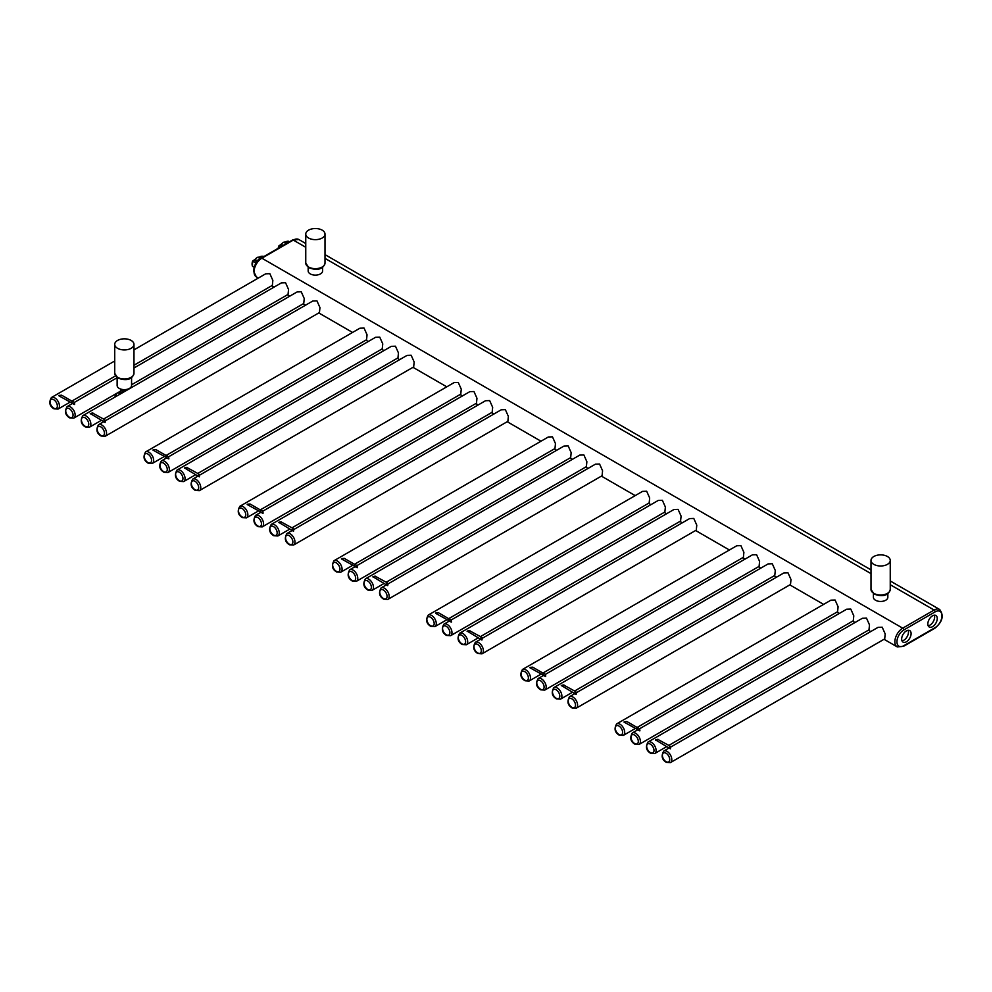 <?xml version="1.0" encoding="UTF-8"?>
<svg xmlns="http://www.w3.org/2000/svg" width="992" height="992" viewBox="0 0 992 992"><rect width="100%" height="100%" fill="white"/><g stroke="black" fill="none" stroke-linecap="round" stroke-linejoin="round"><path stroke-width="1.49" d="M576.216 708.214A6.659 3.844 -120 0 0 577.232 702.882A6.659 3.844 -120 0 0 572.88 697.004A6.659 3.844 -120 0 0 569.557 696.682C566.804 701.542 567.672 705.3 572.136 707.966L576.216 708.214L790.488 584.499L790.996 579.564L787.995 572.818L783.829 572.967L576.612 692.602M543.232 672.874L743.392 557.306L743.888 552.358L740.888 545.625L736.721 545.774L522.449 669.488C519.709 674.337 520.564 678.106 525.041 680.76L529.108 681.02A6.659 3.844 -120 0 0 530.125 675.688A6.659 3.844 -120 0 0 525.772 669.811A6.659 3.844 -120 0 0 522.449 669.488M131.564 384.772L288.052 294.426L288.548 289.478L285.547 282.732L281.393 282.881L133.97 367.995M103.602 419.046L303.75 303.49L304.246 298.542L301.246 291.797L297.092 291.946L82.807 415.66C80.067 420.521 80.935 424.278 85.399 426.944L89.478 427.205A6.659 3.844 -120 0 0 90.495 421.86A6.659 3.844 -120 0 0 86.143 415.995A6.659 3.844 -120 0 0 82.807 415.66M105.177 436.269A6.659 3.844 -120 0 0 106.194 430.925A6.659 3.844 -120 0 0 101.841 425.06A6.659 3.844 -120 0 0 98.518 424.725C95.765 429.586 96.633 433.343 101.097 436.009L105.177 436.269L319.449 312.554L319.957 307.607L316.956 300.861L312.79 301.01L105.574 420.645M166.396 455.303L366.556 339.748L367.052 334.8L364.052 328.067L359.898 328.216L145.613 451.918C142.873 456.779 143.741 460.536 148.205 463.202L152.272 463.462A6.659 3.844 -120 0 0 153.301 458.118A6.659 3.844 -120 0 0 148.949 452.253A6.659 3.844 -120 0 0 145.613 451.918M167.983 472.527A6.659 3.844 -120 0 0 169 467.182A6.659 3.844 -120 0 0 164.647 461.317A6.659 3.844 -120 0 0 161.324 460.982C158.571 465.843 159.439 469.6 163.903 472.266L167.983 472.527L382.255 348.812L382.763 343.864L379.75 337.131L375.596 337.28L168.38 456.915M197.805 473.432L397.966 357.876L398.462 352.929L395.461 346.196L391.294 346.344L177.022 470.059C174.27 474.908 175.138 478.665 179.614 481.331L183.681 481.591A6.659 3.844 -120 0 0 184.698 476.259A6.659 3.844 -120 0 0 180.346 470.382A6.659 3.844 -120 0 0 177.022 470.059M199.38 490.656A6.659 3.844 -120 0 0 200.409 485.324A6.659 3.844 -120 0 0 196.056 479.446A6.659 3.844 -120 0 0 192.721 479.124C189.98 483.972 190.836 487.742 195.312 490.395L199.38 490.656L413.664 366.941L414.16 361.993L411.159 355.26L407.005 355.409L199.789 475.044M260.611 509.702L460.759 394.134L461.268 389.186L458.267 382.453L454.1 382.602L239.828 506.317C237.076 511.165 237.944 514.935 242.42 517.601L246.487 517.849A6.659 3.844 -120 0 0 247.504 512.517A6.659 3.844 -120 0 0 243.152 506.639A6.659 3.844 -120 0 0 239.828 506.317M262.186 526.913A6.659 3.844 -120 0 0 263.202 521.581A6.659 3.844 -120 0 0 258.862 515.704A6.659 3.844 -120 0 0 255.527 515.381C252.786 520.23 253.642 523.999 258.118 526.665L262.186 526.913L476.47 403.198L476.966 398.263L473.965 391.518L469.799 391.666L262.582 511.302M292.008 527.831L492.168 412.263L492.664 407.328L489.664 400.582L485.51 400.731L271.225 524.446C268.485 529.306 269.34 533.064 273.817 535.73L277.884 535.978A6.659 3.844 -120 0 0 278.913 530.646A6.659 3.844 -120 0 0 274.561 524.768A6.659 3.844 -120 0 0 271.225 524.446M293.595 545.042A6.659 3.844 -120 0 0 294.612 539.71A6.659 3.844 -120 0 0 290.259 533.832A6.659 3.844 -120 0 0 286.924 533.51C284.183 538.371 285.051 542.128 289.515 544.794L293.595 545.042L507.867 421.34L508.363 416.392L505.362 409.646L501.208 409.795L293.992 529.43M354.814 564.088L554.974 448.533L555.47 443.585L552.47 436.84L548.316 436.988L334.031 560.703C331.291 565.564 332.146 569.321 336.623 571.987L340.69 572.248A6.659 3.844 -120 0 0 341.719 566.903A6.659 3.844 -120 0 0 337.367 561.038A6.659 3.844 -120 0 0 334.031 560.703M356.401 581.312A6.659 3.844 -120 0 0 357.418 575.968A6.659 3.844 -120 0 0 353.065 570.102A6.659 3.844 -120 0 0 349.73 569.768C346.989 574.628 347.857 578.386 352.321 581.052L356.401 581.312L570.673 457.597L571.169 452.65L568.168 445.904L564.014 446.053L356.798 565.688M386.223 582.217L586.371 466.662L586.88 461.714L583.879 454.968L579.712 455.117L365.44 578.832C362.688 583.693 363.556 587.45 368.02 590.116L372.099 590.376A6.659 3.844 -120 0 0 373.116 585.032A6.659 3.844 -120 0 0 368.764 579.167A6.659 3.844 -120 0 0 365.44 578.832M387.798 599.441A6.659 3.844 -120 0 0 388.814 594.096A6.659 3.844 -120 0 0 384.462 588.231A6.659 3.844 -120 0 0 381.139 587.896C378.386 592.757 379.254 596.514 383.73 599.18L387.798 599.441L602.082 475.726L602.578 470.778L599.577 464.033L595.411 464.182L388.194 583.817M449.029 618.475L649.177 502.919L649.673 497.972L646.672 491.238L642.518 491.387L428.234 615.09C425.494 619.95 426.362 623.708 430.826 626.374L434.905 626.634A6.659 3.844 -120 0 0 435.922 621.29A6.659 3.844 -120 0 0 431.57 615.424A6.659 3.844 -120 0 0 428.234 615.09M450.604 635.698A6.659 3.844 -120 0 0 451.62 630.354A6.659 3.844 -120 0 0 447.268 624.489A6.659 3.844 -120 0 0 443.945 624.154C441.192 629.015 442.06 632.772 446.536 635.438L450.604 635.698L664.876 511.984L665.384 507.036L662.383 500.303L658.217 500.452L451 620.087M480.426 636.604L680.586 521.048L681.082 516.1L678.082 509.367L673.915 509.516L459.643 633.218C456.903 638.079 457.758 641.836 462.235 644.502L466.302 644.763A6.659 3.844 -120 0 0 467.319 639.418A6.659 3.844 -120 0 0 462.979 633.553A6.659 3.844 -120 0 0 459.643 633.218M482 653.827A6.659 3.844 -120 0 0 483.03 648.495A6.659 3.844 -120 0 0 478.677 642.618A6.659 3.844 -120 0 0 475.342 642.295C472.601 647.144 473.457 650.901 477.933 653.567L482 653.827L696.285 530.112L696.781 525.165L693.78 518.432L689.626 518.58L482.41 638.216M544.806 690.085A6.659 3.844 -120 0 0 545.836 684.753A6.659 3.844 -120 0 0 541.483 678.875A6.659 3.844 -120 0 0 538.148 678.553C535.407 683.401 536.263 687.171 540.739 689.837L544.806 690.085L759.091 566.37L759.587 561.422L756.586 554.689L752.432 554.838L545.216 674.473M574.641 691.002L774.789 575.434L775.285 570.499L772.284 563.754L768.13 563.902L553.846 687.617C551.106 692.466 551.974 696.235 556.438 698.901L560.517 699.149A6.659 3.844 -120 0 0 561.534 693.817A6.659 3.844 -120 0 0 557.182 687.94A6.659 3.844 -120 0 0 553.846 687.617M637.434 727.26L837.595 611.704L838.091 606.757L835.09 600.011L830.936 600.16L616.652 723.875C613.912 728.736 614.78 732.493 619.244 735.159L623.311 735.407A6.659 3.844 -120 0 0 624.34 730.075A6.659 3.844 -120 0 0 619.988 724.21A6.659 3.844 -120 0 0 616.652 723.875M639.022 744.484A6.659 3.844 -120 0 0 640.038 739.139A6.659 3.844 -120 0 0 635.686 733.274A6.659 3.844 -120 0 0 632.35 732.939C629.61 737.8 630.478 741.557 634.942 744.223L639.022 744.484L853.294 620.769L853.79 615.821L850.789 609.076L846.635 609.224L639.418 728.86M668.844 745.389L868.992 629.833L869.5 624.886L866.5 618.14L862.333 618.289L648.061 742.004C645.308 746.864 646.176 750.622 650.653 753.288L654.72 753.548A6.659 3.844 -120 0 0 655.737 748.204A6.659 3.844 -120 0 0 651.384 742.338A6.659 3.844 -120 0 0 648.061 742.004M670.418 762.612A6.659 3.844 -120 0 0 671.435 757.268A6.659 3.844 -120 0 0 667.095 751.403A6.659 3.844 -120 0 0 663.76 751.068C661.019 755.929 661.875 759.686 666.351 762.352L670.418 762.612L884.703 638.898L885.199 633.95L882.198 627.204L878.032 627.353L670.828 746.988M133.97 365.254L272.354 285.361L272.85 280.414L269.849 273.668L265.682 273.817L133.97 349.866M911.09 633.615A6.659 3.844 120 0 0 909.714 630.565A6.659 3.844 120 0 0 904.58 632.35A6.659 3.844 120 0 0 901.666 639.059A6.659 3.844 120 0 0 903.042 642.109A6.659 3.844 120 0 0 908.176 640.324A6.659 3.844 120 0 0 911.09 633.615M937.254 618.512A6.659 3.844 120 0 0 935.878 615.462A6.659 3.844 120 0 0 930.744 617.247A6.659 3.844 120 0 0 927.83 623.943A6.659 3.844 120 0 0 929.219 626.994A6.659 3.844 120 0 0 934.352 625.208A6.659 3.844 120 0 0 937.254 618.512M873.406 593.576L873.406 597.296A7.217 4.166 0 0 0 875.527 600.234A7.217 4.166 0 0 0 883.388 601.14A7.217 4.166 0 0 0 887.84 597.296L887.84 593.576M308.165 267.232L308.165 270.952A7.217 4.166 0 0 0 310.273 273.904A7.217 4.166 0 0 0 318.147 274.796A7.217 4.166 0 0 0 322.598 270.952L322.598 267.232M873.828 564.361A9.622 5.555 0 0 0 884.306 565.564A9.622 5.555 0 0 0 890.246 560.43A9.622 5.555 0 0 0 887.431 556.5A9.622 5.555 0 0 0 876.94 555.297A9.622 5.555 0 0 0 871.001 560.43A9.622 5.555 0 0 0 873.828 564.361M308.574 238.018A9.622 5.555 0 0 0 319.064 239.221A9.622 5.555 0 0 0 325.004 234.087A9.622 5.555 0 0 0 322.189 230.156A9.622 5.555 0 0 0 311.699 228.954A9.622 5.555 0 0 0 305.759 234.087A9.622 5.555 0 0 0 308.574 238.018M902.001 640.882A6.659 3.844 120 0 0 908.474 632.102A6.659 3.844 120 0 0 908.126 630.28M928.177 625.778A6.659 3.844 120 0 0 934.638 616.999A6.659 3.844 120 0 0 934.303 615.164M131.564 377.53L131.564 385.479A7.217 4.166 180 0 1 127.112 389.323A7.217 4.166 180 0 1 119.251 388.418A7.217 4.166 180 0 1 117.13 385.479L117.13 377.53M117.54 348.304A9.622 5.555 0 0 0 128.03 349.506A9.622 5.555 0 0 0 133.97 344.373A9.622 5.555 0 0 0 131.155 340.454A9.622 5.555 0 0 0 120.664 339.252A9.622 5.555 0 0 0 114.725 344.373A9.622 5.555 0 0 0 117.54 348.304M58.925 395.448L61.64 395.2L58.776 395.734L74.623 404.513C74.735 402.802 73.83 401.673 71.908 401.128C71.808 402.839 72.714 403.967 74.623 404.513M71.908 401.128L61.64 395.2M103.887 421.402L105.078 422.468L105.462 420.496L104.259 419.43L103.887 421.402M92.479 413.007C90.198 413.466 89.677 413.763 90.904 413.912C93.186 413.453 93.707 413.143 92.479 413.007L104.259 419.43M105.078 422.468L90.904 413.912M153.14 449.835L155.856 449.587L152.979 450.12L168.838 458.899C168.938 457.188 168.032 456.06 166.11 455.514C166.011 457.225 166.916 458.354 168.838 458.899M166.11 455.514L155.856 449.587M198.09 475.788L199.28 476.854L199.665 474.883L198.474 473.829L198.09 475.788M186.682 467.393C184.4 467.852 183.88 468.15 185.107 468.298C187.389 467.84 187.91 467.542 186.682 467.393L198.474 473.829M199.28 476.854L185.107 468.298M247.343 504.221L250.058 503.986L247.182 504.506L263.041 513.286C263.153 511.574 262.248 510.446 260.326 509.913C260.214 511.624 261.119 512.752 263.041 513.286M260.326 509.913L250.058 503.986M292.305 530.187L293.496 531.241L293.868 529.282L292.677 528.215L292.305 530.187M280.885 521.78C278.616 522.238 278.095 522.548 279.322 522.685C281.592 522.226 282.125 521.928 280.885 521.78L292.677 528.215M293.496 531.241L279.322 522.685M341.546 558.62L344.274 558.372L341.397 558.905L357.256 567.684C357.356 565.973 356.45 564.845 354.528 564.299C354.429 566.01 355.334 567.139 357.256 567.684M354.528 564.299L344.274 558.372M386.508 584.573L387.698 585.64L388.083 583.668L386.892 582.602L386.508 584.573M375.1 576.166C372.818 576.625 372.298 576.935 373.525 577.084C375.807 576.625 376.328 576.315 375.1 576.166L386.892 582.602M387.698 585.64L373.525 577.084M435.761 613.006L438.476 612.758L435.6 613.292L451.459 622.071C451.558 620.36 450.653 619.231 448.744 618.686C448.632 620.397 449.537 621.525 451.459 622.071M448.744 618.686L438.476 612.758M480.711 638.96L481.914 640.026L482.286 638.054L481.095 636.988L480.711 638.96M469.303 630.565C467.034 631.024 466.5 631.321 467.74 631.47C470.01 631.011 470.53 630.714 469.303 630.565L481.095 636.988M481.914 640.026L467.74 631.47M529.964 667.393L532.679 667.157L529.802 667.678L545.662 676.457C545.774 674.746 544.868 673.618 542.946 673.084C542.835 674.796 543.752 675.924 545.662 676.457M542.946 673.084L532.679 667.157M574.926 693.358L576.116 694.412L576.488 692.453L575.298 691.387L574.926 693.358M563.518 684.951C561.236 685.41 560.716 685.708 561.943 685.856C564.225 685.398 564.746 685.1 563.518 684.951L575.298 691.387M576.116 694.412L561.943 685.856M624.179 721.792L626.894 721.544L624.018 722.077L639.877 730.856C639.976 729.145 639.071 728.016 637.149 727.471C637.05 729.182 637.955 730.31 639.877 730.856M637.149 727.471L626.894 721.544M669.129 747.745L670.319 748.811L670.704 746.84L669.513 745.773L669.129 747.745M657.721 739.338C655.439 739.796 654.918 740.106 656.146 740.255C658.428 739.796 658.948 739.486 657.721 739.338L669.513 745.773M670.319 748.811L656.146 740.255M125.922 390.774A2.034 1.178 0 0 0 122.562 390.96A2.034 1.178 0 0 0 122.909 392.348A2.034 1.178 0 0 0 123.058 392.423M125.674 390.922A1.848 1.066 0 0 0 122.723 391.158A1.848 1.066 180 0 0 122.5 391.666A1.848 1.066 180 0 0 122.983 392.386M120.33 391.046L119.04 393.588A5.332 3.075 180 0 1 119.722 391.803A5.332 3.075 180 0 1 119.982 391.567M122.921 392.497A2.22 1.277 180 0 1 122.128 391.518A2.22 1.277 180 0 1 122.4 390.898A2.22 1.277 180 0 1 126.058 390.699M289.342 241.85L288.027 241.093L286.626 241.912A8.804 5.084 -60 0 1 287.296 241.478M287.928 242.668L286.626 241.912A8.878 5.134 -60 0 1 288.027 241.093L288.015 241.093M278.293 248.223A6.845 3.956 -60 0 1 278.777 246.19L280.302 247.07M286.899 241.341L285.349 242.122L286.13 242.482M252.724 266.476L252.613 266.414A6.845 3.956 -60 0 1 252.08 264.17A6.845 3.956 -60 0 1 252.613 261.305L255.862 262.892M263.165 256.965L261.789 256.246M261.764 257.771L260.45 257.027A8.878 5.134 -60 0 1 261.863 256.209L264.132 256.407L260.425 257.015L256.482 262.644M255.49 264.294L255.403 264.194A8.804 5.084 -60 0 1 256.085 262.421L255.403 264.244A8.878 5.134 -60 0 1 256.11 262.434M254.212 260.214L252.501 261.181L256.01 262.558M260.735 256.457L259.172 257.226L259.954 257.585M571.838 698.827A5.183 2.988 -120 0 0 568.168 700.935A5.183 2.988 -120 0 0 571.838 707.284A5.183 2.988 -120 0 0 575.496 705.163A5.183 2.988 -120 0 0 571.838 698.827M524.731 671.621A5.183 2.988 -120 0 0 521.073 673.742A5.183 2.988 -120 0 0 524.731 680.09A5.183 2.988 -120 0 0 528.389 677.97A5.183 2.988 -120 0 0 524.731 671.621M540.429 680.698A5.183 2.988 -120 0 0 536.771 682.806A5.183 2.988 -120 0 0 540.429 689.155A5.183 2.988 -120 0 0 544.1 687.034A5.183 2.988 -120 0 0 540.429 680.698M556.14 689.762A5.183 2.988 -120 0 0 552.47 691.87A5.183 2.988 -120 0 0 556.14 698.219A5.183 2.988 -120 0 0 559.798 696.099A5.183 2.988 -120 0 0 556.14 689.762M258.366 278.045L256.345 276.88A11.098 6.411 -60 0 1 254.634 267.989A11.098 6.411 -60 0 1 261.888 258.205L902.708 628.172A11.098 6.411 120 0 0 895.466 637.955A11.098 6.411 120 0 0 897.165 646.858L903.452 646.375L934.861 628.246C942.549 621.848 944.161 615.586 939.672 609.497A11.098 6.411 120 0 0 934.117 610.043L902.708 628.172A1.476 0.856 -120 0 1 903.762 629.994A9.622 5.555 120 0 0 896.954 641.774A9.622 5.555 120 0 0 903.762 645.705A1.476 0.856 60 0 1 903.452 646.375M58.069 409.076A6.659 3.844 -120 0 0 59.086 403.732A6.659 3.844 -120 0 0 54.734 397.866A6.659 3.844 -120 0 0 51.41 397.532C48.67 402.392 49.526 406.15 54.002 408.816L58.069 409.076L69.973 402.194M53.692 408.134A5.183 2.988 -120 0 0 57.362 406.026A5.183 2.988 -120 0 0 53.692 399.677A5.183 2.988 -120 0 0 50.034 401.797A5.183 2.988 -120 0 0 53.692 408.134M69.39 408.741A5.183 2.988 -120 0 0 65.732 410.862A5.183 2.988 -120 0 0 69.39 417.198A5.183 2.988 -120 0 0 73.061 415.09A5.183 2.988 -120 0 0 69.39 408.741M85.101 417.806A5.183 2.988 -120 0 0 81.431 419.926A5.183 2.988 -120 0 0 85.101 426.262A5.183 2.988 -120 0 0 88.759 424.154A5.183 2.988 -120 0 0 85.101 417.806M100.8 426.87A5.183 2.988 -120 0 0 97.129 428.99A5.183 2.988 -120 0 0 100.8 435.327A5.183 2.988 -120 0 0 104.458 433.219A5.183 2.988 -120 0 0 100.8 426.87M70.444 406.931A6.659 3.844 -120 0 0 67.109 406.596C64.368 411.457 65.224 415.214 69.7 417.88L73.768 418.14A6.659 3.844 -120 0 0 74.797 412.796A6.659 3.844 -120 0 0 70.444 406.931M147.895 462.532A5.183 2.988 -120 0 0 151.565 460.412A5.183 2.988 -120 0 0 147.895 454.063A5.183 2.988 -120 0 0 144.237 456.184A5.183 2.988 -120 0 0 147.895 462.532M163.606 463.128A5.183 2.988 -120 0 0 159.935 465.248A5.183 2.988 -120 0 0 163.606 471.597A5.183 2.988 -120 0 0 167.264 469.476A5.183 2.988 -120 0 0 163.606 463.128M179.304 472.192A5.183 2.988 -120 0 0 175.634 474.312A5.183 2.988 -120 0 0 179.304 480.661A5.183 2.988 -120 0 0 182.962 478.541A5.183 2.988 -120 0 0 179.304 472.192M195.002 481.256A5.183 2.988 -120 0 0 191.344 483.377A5.183 2.988 -120 0 0 195.002 489.726A5.183 2.988 -120 0 0 198.673 487.605A5.183 2.988 -120 0 0 195.002 481.256M242.11 516.919A5.183 2.988 -120 0 0 245.768 514.798A5.183 2.988 -120 0 0 242.11 508.462A5.183 2.988 -120 0 0 238.44 510.57A5.183 2.988 -120 0 0 242.11 516.919M257.808 517.526A5.183 2.988 -120 0 0 254.15 519.634A5.183 2.988 -120 0 0 257.808 525.983A5.183 2.988 -120 0 0 261.479 523.863A5.183 2.988 -120 0 0 257.808 517.526M273.507 526.591A5.183 2.988 -120 0 0 269.849 528.699A5.183 2.988 -120 0 0 273.507 535.048A5.183 2.988 -120 0 0 277.177 532.927A5.183 2.988 -120 0 0 273.507 526.591M289.218 535.655A5.183 2.988 -120 0 0 285.547 537.763A5.183 2.988 -120 0 0 289.218 544.112A5.183 2.988 -120 0 0 292.876 541.992A5.183 2.988 -120 0 0 289.218 535.655M336.313 571.305A5.183 2.988 -120 0 0 339.983 569.197A5.183 2.988 -120 0 0 336.313 562.848A5.183 2.988 -120 0 0 332.655 564.956A5.183 2.988 -120 0 0 336.313 571.305M352.011 571.913A5.183 2.988 -120 0 0 348.353 574.033A5.183 2.988 -120 0 0 352.011 580.37A5.183 2.988 -120 0 0 355.682 578.262A5.183 2.988 -120 0 0 352.011 571.913M367.722 580.977A5.183 2.988 -120 0 0 364.052 583.098A5.183 2.988 -120 0 0 367.722 589.434A5.183 2.988 -120 0 0 371.38 587.326A5.183 2.988 -120 0 0 367.722 580.977M383.42 590.042A5.183 2.988 -120 0 0 379.75 592.162A5.183 2.988 -120 0 0 383.42 598.498A5.183 2.988 -120 0 0 387.078 596.39A5.183 2.988 -120 0 0 383.42 590.042M430.528 625.704A5.183 2.988 -120 0 0 434.186 623.584A5.183 2.988 -120 0 0 430.528 617.235A5.183 2.988 -120 0 0 426.858 619.355A5.183 2.988 -120 0 0 430.528 625.704M446.226 626.299A5.183 2.988 -120 0 0 442.556 628.42A5.183 2.988 -120 0 0 446.226 634.768A5.183 2.988 -120 0 0 449.884 632.648A5.183 2.988 -120 0 0 446.226 626.299M461.925 635.364A5.183 2.988 -120 0 0 458.267 637.484A5.183 2.988 -120 0 0 461.925 643.833A5.183 2.988 -120 0 0 465.595 641.712A5.183 2.988 -120 0 0 461.925 635.364M477.623 644.428A5.183 2.988 -120 0 0 473.965 646.548A5.183 2.988 -120 0 0 477.623 652.897A5.183 2.988 -120 0 0 481.294 650.777A5.183 2.988 -120 0 0 477.623 644.428M618.934 734.477A5.183 2.988 -120 0 0 622.604 732.369A5.183 2.988 -120 0 0 618.934 726.02A5.183 2.988 -120 0 0 615.276 728.128A5.183 2.988 -120 0 0 618.934 734.477M634.644 735.084A5.183 2.988 -120 0 0 630.974 737.192A5.183 2.988 -120 0 0 634.644 743.541A5.183 2.988 -120 0 0 638.302 741.433A5.183 2.988 -120 0 0 634.644 735.084M650.343 744.149A5.183 2.988 -120 0 0 646.672 746.257A5.183 2.988 -120 0 0 650.343 752.606A5.183 2.988 -120 0 0 654.001 750.498A5.183 2.988 -120 0 0 650.343 744.149M666.041 753.213A5.183 2.988 -120 0 0 662.383 755.334A5.183 2.988 -120 0 0 666.041 761.67A5.183 2.988 -120 0 0 669.712 759.562A5.183 2.988 -120 0 0 666.041 753.213M903.762 645.705L935.158 627.576A9.622 5.555 120 0 0 941.966 615.784A9.622 5.555 120 0 0 935.158 611.853L903.762 629.994M935.158 627.576A1.476 0.856 60 0 1 934.861 628.246M935.158 611.853A1.476 0.856 -120 0 0 934.117 610.043L890.246 584.722M256.345 276.88L253.605 271.238L254.014 268.113C255.18 265.98 253.357 264.827 261.156 258.131A1.476 0.856 60 0 1 261.888 258.205L293.297 240.076L305.759 247.268M325.004 258.379L871.001 573.612M261.156 258.131L292.553 240.002A1.476 0.856 60 0 1 293.297 240.076A11.098 6.411 -60 0 1 298.84 239.518L305.759 243.511M871.001 589.434L874.126 594.047C879.234 596.105 888.113 597.494 890.246 589.434A9.622 5.555 180 0 1 884.306 594.568A9.622 5.555 180 0 1 873.828 593.365A9.622 5.555 180 0 1 871.001 589.434L871.001 560.43M325.004 234.087L325.004 263.091A9.622 5.555 180 0 1 319.064 268.224A9.622 5.555 180 0 1 308.574 267.022A9.622 5.555 180 0 1 305.759 263.091L305.759 234.087M114.725 373.389L117.85 377.989C122.958 380.06 131.837 381.436 133.97 373.389A9.622 5.555 180 0 1 128.03 378.522A9.622 5.555 180 0 1 117.54 377.32A9.622 5.555 180 0 1 114.725 373.389L114.725 344.373M127.199 390.042A3.832 2.207 0 0 0 126.182 389.571A3.832 2.207 0 0 0 126.021 389.521M122.673 389.521A3.832 2.207 0 0 0 121.78 393.167M126.22 389.496L127.311 389.968A4.166 2.406 0 0 0 126.344 389.583A4.166 2.406 0 0 0 126.12 389.509M122.574 389.509A4.166 2.406 0 0 0 120.416 390.898L120.416 390.898A4.166 2.406 0 0 0 121.396 393.39M119.821 391.704A9.164 5.295 0 0 0 119.077 391.976L119.821 391.704M116.858 393.266A9.164 5.295 0 0 0 115.246 396.936M115.146 396.998A9.25 5.344 180 0 1 115.097 396.44A9.25 5.344 180 0 1 115.878 394.295M280.624 244.937A1.848 1.066 120 0 0 281.145 244.379L281.257 244.379A4.439 2.567 -60 0 1 284.915 242.259L285.87 242.804M284.766 242.234L284.915 242.259A1.476 0.856 120 0 0 285.535 242.135L287.457 241.366M278.715 246.152A6.473 3.745 120 0 0 278.268 248.248M284.357 244.726L286.626 241.912M280.389 245.111L279.012 245.892L280.674 246.859M283.117 245.446L281.257 244.379A1.476 0.856 120 0 1 280.649 244.95L282.311 245.917M285.274 242.246L284.853 242.234C284.344 241.664 283.092 242.358 281.108 244.317L278.665 246.078L278.169 248.31M254.46 260.053A1.848 1.066 120 0 0 254.981 259.495L255.093 259.482A4.439 2.567 -60 0 1 258.751 257.374L259.693 257.92M258.602 257.337L258.751 257.374A1.476 0.856 120 0 0 259.358 257.25L261.293 256.469M252.551 261.256A6.473 3.745 120 0 0 252.08 264.008M252.501 266.203L254.212 267.356L252.526 266.327L252.501 261.181L254.944 259.433C256.928 257.461 258.18 256.767 258.689 257.35L259.098 257.362M260.45 257.015A8.804 5.084 -60 0 1 261.132 256.581M256.457 261.938L255.229 262.818M257.374 260.809L255.093 259.482A1.476 0.856 120 0 1 254.473 260.065L256.866 261.442M574.79 693.656L569.557 696.682M541.012 674.151L529.108 681.02M271.684 285.746L274.065 287.11M287.382 294.81L289.763 296.174M303.093 303.874L305.462 305.238M318.792 312.939L352.569 332.444M365.899 340.132L368.268 341.508M381.598 349.196L383.978 350.573M397.296 358.261L399.677 359.637M412.994 367.325L446.784 386.83M460.102 394.518L462.483 395.895M475.8 403.583L478.181 404.959M491.499 412.647L493.88 414.024M507.21 421.712L540.987 441.217M554.305 448.917L556.686 450.281M570.016 457.982L572.384 459.346M585.714 467.046L588.095 468.41M601.412 476.11L635.19 495.616M648.52 503.304L650.901 504.68M664.218 512.368L666.599 513.744M679.917 521.432L682.298 522.809M695.615 530.497L729.405 550.002M742.723 557.69L745.104 559.066M758.421 566.754L760.802 568.131M774.132 575.819L776.5 577.195M789.83 584.883L823.608 604.388M836.938 612.076L839.306 613.453M852.636 621.153L855.017 622.517M868.335 630.218L870.716 631.582M884.033 639.282L897.165 646.858M115.518 375.906L72.193 400.917M114.725 360.976L51.41 397.532M120.082 391.394L73.768 418.14M117.13 377.716L74.177 402.516M72.354 403.57L67.109 406.596M101.37 420.323L89.478 427.205M103.751 421.699L98.518 424.725M164.176 456.593L152.272 463.462M166.557 457.957L161.324 460.982M195.585 474.722L183.681 481.591M197.966 476.098L192.721 479.124M258.391 510.979L246.487 517.849M260.772 512.356L255.527 515.381M289.788 529.108L277.884 535.978M292.169 530.484L286.924 533.51M352.594 565.366L340.69 572.248M354.975 566.742L349.73 569.768M384.003 583.494L372.099 590.376M386.372 584.871L381.139 587.896M446.809 619.764L434.905 626.634M449.178 621.128L443.945 624.154M478.206 637.893L466.302 644.763M480.587 639.257L475.342 642.295M543.393 675.527L538.148 678.553M572.409 692.28L560.517 699.149M635.215 728.537L623.311 735.407M637.596 729.914L632.35 732.939M666.624 746.666L654.72 753.548M669.005 748.042L663.76 751.068M325.004 254.622L871.001 569.854M890.246 580.965L939.672 609.497M292.553 240.002L298.84 239.518M890.246 589.434L890.246 560.43M325.004 263.091C322.871 271.151 313.98 269.762 308.884 267.704L305.759 263.091M133.97 373.389L133.97 344.373M122.487 389.496L120.206 391.22M116.796 393.291L115.097 397.023M257.684 260.425L258.342 259.594"/></g></svg>
